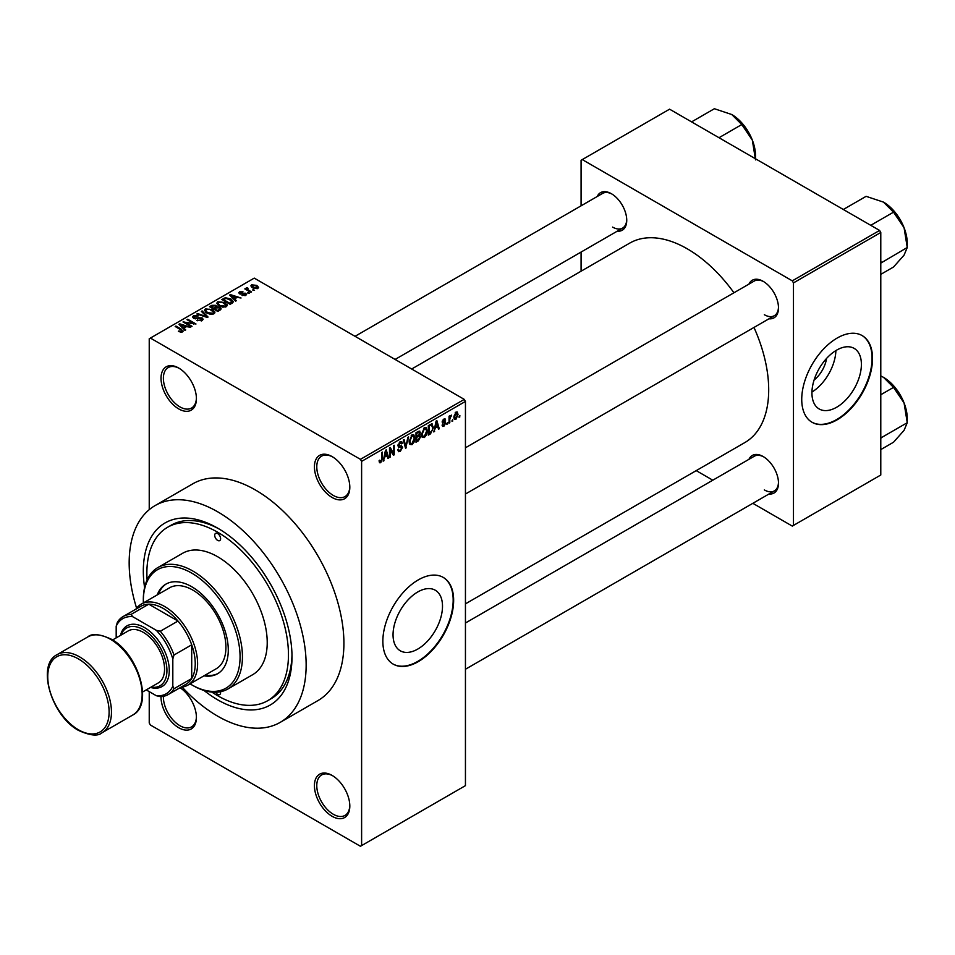 <?xml version="1.0" encoding="UTF-8"?>
<svg xmlns="http://www.w3.org/2000/svg" width="955" height="955" viewBox="0 0 955 955"><rect width="100%" height="100%" fill="white"/><g stroke="black" fill="none" stroke-linecap="round" stroke-linejoin="round"><path stroke-width="1.43" d="M332.113 497.483A25.033 14.456 60 0 1 314.422 466.828A25.033 14.456 60 0 1 332.113 456.597L332.113 456.597A25.033 14.456 60 0 1 349.817 487.265A25.033 14.456 60 0 1 332.113 497.483M332.722 456.968A23.362 13.489 -120 0 0 321.62 456.132A23.362 13.489 -120 0 0 318.039 474.85A23.362 13.489 -120 0 0 333.295 495.43A23.362 13.489 -120 0 0 344.982 496.588A23.362 13.489 -120 0 0 349.805 486.561M332.113 816.298A25.033 14.456 60 0 1 314.422 785.643A25.033 14.456 60 0 1 332.113 775.424L332.113 775.424A25.033 14.456 60 0 1 349.817 806.08A25.033 14.456 60 0 1 332.113 816.298M332.722 775.782A23.362 13.489 -120 0 0 321.62 774.947A23.362 13.489 -120 0 0 318.039 793.665A23.362 13.489 -120 0 0 333.295 814.257A23.362 13.489 -120 0 0 344.982 815.415A23.362 13.489 -120 0 0 349.805 805.387M180.065 687.696A25.033 14.456 60 0 1 196.42 717.515A25.033 14.456 60 0 1 178.728 727.734A25.033 14.456 60 0 1 161.025 696.625M163.4 696.326A23.362 13.489 -120 0 0 179.898 725.693A23.362 13.489 -120 0 0 191.585 726.851A23.362 13.489 -120 0 0 196.408 716.823M178.728 408.919A25.033 14.456 60 0 1 161.025 378.264A25.033 14.456 60 0 1 178.728 368.045L178.728 368.045A25.033 14.456 60 0 1 196.42 398.701A25.033 14.456 60 0 1 178.728 408.919M179.325 368.403A23.362 13.489 -120 0 0 168.223 367.568A23.362 13.489 -120 0 0 164.642 386.286A23.362 13.489 -120 0 0 179.898 406.878A23.362 13.489 -120 0 0 191.585 408.036A23.362 13.489 -120 0 0 196.408 397.996M417.777 649.066A34.977 20.198 120 0 0 440.625 618.243A34.977 20.198 120 0 0 435.265 590.226A34.977 20.198 120 0 0 417.777 591.957A34.977 20.198 120 0 0 394.928 622.779A34.977 20.198 120 0 0 400.288 650.797A34.977 20.198 120 0 0 417.777 649.066M418.254 661.66A50.066 28.901 120 0 0 450.951 617.539A50.066 28.901 120 0 0 443.287 577.429A50.066 28.901 120 0 0 418.254 579.912A50.066 28.901 120 0 0 385.545 624.021A50.066 28.901 120 0 0 393.221 664.131A50.066 28.901 120 0 0 418.254 661.66M392.983 664A50.066 28.901 120 0 0 417.777 661.385A50.066 28.901 120 0 0 450.414 617.491A50.066 28.901 120 0 0 443.048 577.298M748.959 284.101A21.69 12.522 60 0 1 763.152 281.319L763.152 281.319A21.69 12.522 60 0 1 778.492 307.892A21.69 12.522 60 0 1 768.99 318.791M763.749 281.689A20.019 11.556 -120 0 0 754.319 281.009L465.443 447.788M597.221 196.491A21.69 12.522 60 0 1 611.403 193.722L611.403 193.722A21.69 12.522 60 0 1 626.743 220.283A21.69 12.522 60 0 1 617.252 231.182M612.012 194.08A20.019 11.556 -120 0 0 602.581 193.411L355.045 336.315M748.959 459.319A21.69 12.522 60 0 1 763.152 456.538L763.152 456.538A21.69 12.522 60 0 1 778.492 483.111A21.69 12.522 60 0 1 768.99 493.998M763.749 456.896A20.019 11.556 -120 0 0 754.319 456.227L465.443 623.006M144.587 587.552A105.122 60.69 60 0 1 217.656 528.139A105.122 60.69 60 0 1 292.003 656.885A105.122 60.69 60 0 1 217.656 699.812A105.122 60.69 60 0 1 204.012 690.465M219.459 529.189A100.12 57.801 -120 0 0 171.136 525.214L167.603 527.267A100.12 57.801 -120 0 0 147.106 579.936M182.154 687.075A125.153 72.258 -120 0 0 217.656 716.154A125.153 72.258 -120 0 0 280.233 722.35A125.153 72.258 -120 0 0 299.416 622.075A125.153 72.258 -120 0 0 217.656 511.785A125.153 72.258 -120 0 0 155.092 505.589A125.153 72.258 -120 0 0 136.601 608.168M280.233 722.35L317.991 700.552A125.153 72.258 -120 0 0 337.175 600.265A125.153 72.258 -120 0 0 255.415 489.987A125.153 72.258 -120 0 0 192.838 483.791L155.092 505.589M465.443 603.858L744.852 442.559A115.137 66.48 -120 0 0 753.984 327.446M733.953 292.767A115.137 66.48 -120 0 0 687.278 248.825A115.137 66.48 -120 0 0 629.703 243.131L411.665 369.012M826.564 358.423A22.156 12.797 -60 0 1 814.078 380.054M836.664 407.236A34.977 20.198 120 0 0 859.512 376.413A34.977 20.198 120 0 0 854.152 348.384A34.977 20.198 120 0 0 836.664 350.115A34.977 20.198 120 0 0 813.815 380.938A34.977 20.198 120 0 0 819.175 408.967A34.977 20.198 120 0 0 836.664 407.236M811.941 392.063A34.977 20.198 120 0 0 835.888 350.569M837.129 419.818A50.066 28.901 120 0 0 869.838 375.709A50.066 28.901 120 0 0 862.162 335.587A50.066 28.901 120 0 0 837.129 338.07A50.066 28.901 120 0 0 804.432 382.179A50.066 28.901 120 0 0 812.096 422.301A50.066 28.901 120 0 0 837.129 419.818M811.869 422.158A50.066 28.901 120 0 0 836.664 419.543A50.066 28.901 120 0 0 869.301 375.649A50.066 28.901 120 0 0 861.923 335.456M452.789 419.627L452.037 421.43L452.789 419.627M449.793 419.126L449.793 422.731L449.041 423.161L449.041 416.225L449.793 415.795L449.793 416.893L451.393 415.115L449.793 419.126L449.041 418.696M447.644 422.599L446.892 424.402L447.644 422.599M445.71 422.958L443.896 426.252L442.678 426.431L442.07 425.082L442.822 424.521L443.944 425.226L444.958 423.566L442.177 422.038L443.86 419.09L445.114 418.911L445.603 420.069L443.896 420.057L442.917 421.465L445.281 421.74L445.71 422.958L443.777 421.847M442.822 424.521L443.944 425.226M442.607 423.125L442.177 422.038L444.027 423.101M444.851 420.618L443.156 419.639M442.308 421.107L443.168 421.907M435.241 428.282L433.809 431.958L436.089 421.095L436.877 420.642L439.276 428.795L438.488 429.249L437.844 426.778L434.656 427.936M424.366 437.533L422.206 437.283L421.465 434.43L424.366 427.745L426.085 427.589L427.267 430.98L426.515 434.835L424.366 437.533L421.609 435.946M412.035 444.648L409.874 444.397L409.134 441.556L412.035 434.859L413.754 434.704L414.924 438.094L414.183 441.95L412.035 444.648L409.277 443.06M379.183 461.838L380.723 462.721L379.541 462.733L379.099 460.692L379.851 460.131L380.759 461.587L381.57 460.406L381.678 452.515L382.43 452.085L382.43 458.555L380.723 462.721L379.541 462.733M379.099 460.99L380.759 461.587M360.429 459.331L464.273 399.381L465.443 401.422L465.443 785.643L361.611 845.593L361.611 461.372L360.429 459.331L150.401 338.07L149.231 338.75L149.231 509.672M465.443 401.422L361.611 461.372M384.614 457.505L383.17 461.181L385.462 450.33L386.25 449.877L388.649 458.03L387.861 458.484L387.205 456.013L384.017 457.17M390.249 449.471L390.249 457.099L389.509 457.529L389.509 447.99L390.308 447.537L393.472 453.35L393.472 445.699L394.224 445.269L394.224 454.807L393.412 455.272L389.509 449.029M401.84 447.788L398.581 447.071L397.972 445.591L400.109 441.747L401.685 441.532L402.377 443.287L401.625 443.848L400.133 442.845L398.963 446.021L401.446 445.722L402.592 447.334L400.252 451.452L398.545 451.679L397.757 449.662L398.51 449.113L399.059 450.438L400.312 450.294L401.84 447.788L399.93 446.033M399.847 441.914L401.172 442.678L399.309 442.368M399.023 446.057L397.984 445.46L400.145 445.985M408.633 436.948L405.541 448.277L403.32 440.016L404.096 439.575L405.863 446.976L407.845 437.402L408.633 436.948M419.078 434.728L420.606 436.769L418.326 440.888L415.998 442.237L415.998 432.699L419.782 431.075L420.021 435.122M431.624 423.853L433.379 427.386L430.538 433.845L428.329 435.11L428.329 425.572L432.317 423.972M458.042 414.422L455.953 419.293L454.687 419.412L453.864 416.905L455.953 412.106L457.242 411.987L458.042 414.422L457.218 413.945M459.868 415.544L459.116 417.335L459.868 415.544M149.231 691.635L149.231 722.971L150.401 725.012L360.429 846.273L361.611 845.593M254.567 290.201L252.633 289.95L254.567 290.201M249.41 293.173L247.476 292.922L249.41 293.173M236.363 300.706L235.575 301.159L229.606 295.071L230.394 294.618L241.042 297.996L237.138 297.399L234.548 298.903L236.363 300.706M227.135 305.791L227.135 304.705L226.24 306.674L222.79 307.164L219.22 305.958L216.773 303.189L217.776 301.78L224.914 302.556L227.242 305.266M214.791 312.918L214.791 311.819L213.908 313.789L210.458 314.291L206.877 313.085L204.442 310.315L205.432 308.895L212.571 309.683L214.899 312.392M202.126 320.594L196.849 320.414L201.23 319.997L201.338 318.302L193.638 318.313L192.588 316.976L193.519 315.783L198.246 315.902L194.51 316.32L194.426 317.896L202.078 317.86L203.164 319.28L202.126 320.594M201.23 320.987L201.338 318.302M194.51 316.32L194.426 318.66M185.736 329.929L184.948 330.394L178.967 324.306L179.755 323.84L190.415 327.231L186.512 326.634L183.909 328.138L185.736 329.929M464.273 399.381L254.245 278.12L150.401 338.07M180.841 332.209L178.406 331.313L181.665 331.289L181.856 330.466L175.183 326.491L175.935 326.049L181.546 329.296L182.596 331.863L180.841 332.209M181.665 332.197L181.856 330.466M183.265 331.003L182.596 331.863M192.027 326.3L191.275 326.729L183.014 321.966L193.602 323.494L186.977 319.674L187.729 319.245L195.99 324.008L185.413 322.48L192.027 326.3M208.047 317.048L207.307 317.478L196.826 313.992L197.601 313.538L206.662 316.738L201.362 311.378L202.138 310.924L208.047 317.048M220.092 310.1L217.764 311.437L209.515 306.674L211.843 305.325L215.985 305.325L216.904 306.794L219.96 307.379L221.19 308.871L220.092 310.1M216.94 306.555L216.904 307.558M232.304 303.045L230.107 304.311L221.847 299.548L225.285 297.733L230.967 298.999L233.45 301.685L232.304 303.045M245.769 295.393L242.009 295.334L244.969 294.868L245.053 293.746L239.538 293.782L238.75 292.767L239.526 291.824L242.976 291.812L240.409 292.302L240.171 293.281L245.65 293.221L246.569 294.379L245.769 295.393M244.969 295.728L245.053 293.746M240.409 292.302L240.171 294.056M251.559 291.932L250.807 292.361L244.802 288.899L246.509 289.019L246.342 287.885L247.369 287.658L248.013 288.279L247.357 289.341L251.559 291.932M246.509 289.878L246.342 288.792M247.369 287.658L247.357 290.368M257.838 288.434L252.633 287.849L250.867 285.891L251.607 284.841L256.752 285.39L258.59 287.383L257.838 288.434M879.603 230.43L880.785 232.483L793.474 282.895L792.292 280.842L879.603 230.43L669.574 109.18L581.082 160.273L581.082 205.814M581.082 252.06L581.082 271.196M793.474 282.895L793.474 525.417L792.292 526.098L752.85 503.321M712.8 480.198L696.219 470.624M793.474 525.417L880.785 475.005L880.785 232.483M792.292 280.842L582.264 159.592M764.322 314.708A20.019 11.556 -120 0 0 774.338 315.699A20.019 11.556 -120 0 0 778.48 307.188M612.585 227.099A20.019 11.556 -120 0 0 622.6 228.09A20.019 11.556 -120 0 0 626.731 219.578M764.322 489.915A20.019 11.556 -120 0 0 774.338 490.906A20.019 11.556 -120 0 0 778.48 482.406M211.855 692.1A100.12 57.801 -120 0 0 217.656 695.717A100.12 57.801 -120 0 0 267.722 700.684L271.256 698.63A100.12 57.801 -120 0 0 291.979 654.808M179.051 331.66L179.051 330.824M175.935 326.92L175.935 326.049M179.755 325.106L179.755 323.84M183.909 329.344L183.909 328.138M181.498 325.643L183.205 327.434L185.294 326.228L180.28 324.533L181.498 326.873M183.205 328.615L183.205 327.434M180.28 325.631L180.28 324.533M185.294 327.338L185.294 326.228M183.814 322.432L183.814 321.501M193.602 324.151L193.602 323.494M187.729 320.104L187.729 319.245M185.413 323.351L185.413 322.48M197.494 320.737L197.494 319.925M193.519 318.242L193.519 315.783M195.5 318.875L195.5 318.254M198.962 318.17L198.962 317.382M202.078 320.617L202.078 317.86M197.601 314.255L197.601 313.538M202.138 312.178L202.138 310.924M205.432 312.07L205.432 308.895M212.571 310.602L212.571 309.683M206.411 309.456L205.647 310.518L207.653 312.655L212.941 313.24L213.681 312.178L209.611 309.205L206.411 309.456M207.653 313.479L207.653 312.655M212.941 314.183L212.941 313.24M211.843 306.436L211.843 305.325M215.985 308.011L215.985 305.325M219.948 308.668L219.96 307.379M211.222 306.794L213.693 308.214L215.806 306.901L215.364 305.839L212.535 306.042L211.222 307.665M213.693 309.086L213.693 308.214M215.806 308.107L215.364 305.839M214.66 308.775L217.549 310.447L219.817 309.014L219.208 307.808L216.14 307.916L214.66 309.647M217.549 311.318L217.549 310.447M219.817 310.256L219.208 307.808M219.149 310.638L219.149 309.527M217.776 304.955L217.776 301.78M224.914 303.475L224.914 302.556M218.743 302.329L217.979 303.404L219.984 305.528L225.273 306.113L226.013 305.051L221.954 302.078L218.743 302.329M219.984 306.352L219.984 305.528M225.273 307.068L225.273 306.113M225.285 298.688L225.285 297.733M230.967 299.906L230.967 298.999M223.566 299.667L229.892 303.32L231.922 300.765L226.12 298.378L223.566 299.667L223.566 300.538M229.892 304.191L229.892 303.32M232.232 303.093L231.922 300.765M231.241 303.666L231.241 302.544M230.394 295.871L230.394 294.618M234.548 300.109L234.548 298.903M232.125 296.408L233.832 298.199L235.921 296.993L230.907 295.31L232.125 297.65M233.832 299.381L233.832 298.199M230.907 296.408L230.907 295.31M235.921 298.103L235.921 296.993M242.654 295.584L242.654 294.844M239.526 293.77L239.526 291.824M240.911 294.188L240.911 293.436M245.65 295.465L245.65 293.221M248.228 293.352L248.228 292.493M245.554 289.329L245.554 288.458M248.443 291L248.443 290.129M253.385 290.38L253.385 289.52M251.607 287.145L251.607 284.841M256.752 286.321L256.752 285.39M256.99 288.756L256.059 285.855L252.454 285.342L252.036 287.467M252.454 285.342L253.373 287.407L256.99 287.921L257.408 287.312L257.408 288.637M253.373 288.231L253.373 287.407M383.349 460.37L383.958 460.728M387.575 457.409L388.649 458.03M386.25 455.451L387.205 456.013M385.569 453.064L384.865 456.251L386.954 455.046L385.916 451.058L385.569 453.064L384.961 452.718M389.509 456.669L390.249 457.099M391.86 452.419L393.472 453.35M392.672 453.912L394.224 454.807M397.781 450.02L400.252 451.452M399.918 441.867L402.377 443.287M398.044 444.803L398.724 445.185M400.217 445.961L402.592 447.334M405.266 447.274L406.269 447.847M405.063 446.51L405.863 446.976M414.124 437.629L414.924 438.094M413.587 441.616L414.183 441.95M411.211 435.492L412.035 435.969L409.886 441.138L410.757 443.645L412.023 443.538L414.172 438.5L413.861 436.531L411.808 435.002M409.158 440.721L409.886 441.138M413.861 436.531L412.035 435.969M418.326 431.362L420.391 432.555M418.206 435.385L420.606 436.769M415.998 432.949L416.75 433.379L416.75 436.232L418.947 434.871L419.651 433.152L418.051 431.505M415.998 435.79L416.75 436.232M419.651 433.152L418.051 432.627L416.75 433.379M415.998 436.913L416.75 437.342L416.75 440.685L418.338 439.766L419.866 437.211L418.147 435.42M415.998 440.255L416.75 440.685M417.263 435.934L418.23 436.483L416.75 437.342M419.866 437.211L418.23 436.483M426.467 430.514L427.267 430.98M423.554 428.377L424.378 428.855L422.217 434.012L423.089 436.519L424.366 436.411L426.515 431.374L426.193 429.404L424.151 427.876M421.501 433.594L422.217 434.012M426.193 429.404L424.378 428.855M429.571 433.284L430.538 433.845M432.591 426.933L433.379 427.386M429.082 426.252L429.082 433.57L432.329 430.299L432.627 427.804L431.481 425.059L428.329 425.823M428.329 433.128L429.082 433.57M429.452 424.927L430.419 425.488M430.359 424.414L431.851 425.154L430.454 424.354M433.976 431.147L434.597 431.505M438.214 428.186L439.276 428.795M436.877 426.217L437.844 426.778M436.196 423.841L435.492 427.016L437.581 425.811L436.542 421.835L436.196 423.841L435.587 423.483M442.081 425.202L443.896 426.252M442.201 421.573L444.767 423.053M443.884 419.078L445.603 420.069M446.892 423.531L447.644 423.96M449.041 422.289L449.793 422.731M449.041 416.464L449.793 416.893M450.223 415.676L451.178 416.225M450.044 416.07L450.641 416.416M449.041 417.12L449.924 417.633M452.037 420.558L452.789 420.988M453.959 418.135L455.953 419.293M455.571 412.381L456.729 413.049L455.941 413.109L454.616 416.464L455.977 418.29L457.302 414.924L455.225 412.703M453.9 416.058L454.616 416.464M453.888 417.598L455.977 418.29M459.116 416.476L459.868 416.905M215.627 692.244A4.166 2.411 -120 0 0 217.656 694.357A4.166 2.411 -120 0 0 219.746 694.56A4.166 2.411 -120 0 0 220.51 691.73M217.656 540.399A4.166 2.411 -120 0 0 219.746 540.602A4.166 2.411 -120 0 0 220.39 537.259A4.166 2.411 -120 0 0 217.656 533.582A4.166 2.411 -120 0 0 215.579 533.379A4.166 2.411 -120 0 0 214.935 536.722A4.166 2.411 -120 0 0 217.656 540.399M203.964 675.83A51.725 29.868 -120 0 0 217.573 673.753A51.725 29.868 -120 0 0 225.499 632.305A51.725 29.868 -120 0 0 191.704 586.716A51.725 29.868 -120 0 0 165.836 584.162A51.725 29.868 -120 0 0 157.241 594.905M205.146 675.149A51.725 29.868 -120 0 0 218.146 673.406M190.081 683.852A68.414 39.501 -120 0 0 191.704 684.819A68.414 39.501 -120 0 0 240.075 656.885A68.414 39.501 -120 0 0 191.704 573.096A68.414 39.501 -120 0 0 143.322 601.029A68.414 39.501 -120 0 0 143.357 602.915M192.886 685.499L191.704 684.819L192.886 685.499A70.085 40.468 60 0 0 227.923 688.973L252.705 674.672A70.085 40.468 -120 0 0 263.449 618.506A70.085 40.468 -120 0 0 217.656 556.741A70.085 40.468 -120 0 0 182.62 553.279L157.838 567.58A70.085 40.468 60 0 1 192.886 571.054A70.085 40.468 60 0 1 238.666 632.807A70.085 40.468 60 0 1 227.923 688.973M143.322 601.029L143.322 599.668A70.085 40.468 60 0 1 157.838 567.58M267.722 700.684A100.12 57.801 -120 0 0 283.074 620.452A100.12 57.801 -120 0 0 217.656 532.221A100.12 57.801 -120 0 0 167.603 527.267M135.849 609.183A46.723 26.979 60 0 1 141.197 604.157L169.524 587.814A46.723 26.979 60 0 1 192.886 590.13A46.723 26.979 60 0 1 223.41 631.303A46.723 26.979 60 0 1 216.248 668.739L187.92 685.093A46.723 26.979 60 0 1 180.901 687.218M166.433 583.827A51.725 29.868 -120 0 0 158.423 594.225M870.757 225.32L893.534 212.165L904.063 227.708A33.58 19.386 -120 0 1 907.25 243.262L907.25 247.5L904.063 255.14L893.534 267.006L880.785 274.372M880.785 263.114L907.25 247.5L904.063 227.708A33.58 19.386 -120 0 0 883.506 202.126L893.534 212.165M881.561 262.339L880.785 261.551M843.325 209.491L866.113 196.336L883.506 202.126M141.197 604.157A46.723 26.979 60 0 1 177.212 616.679A46.723 26.979 60 0 1 197.601 663.701A46.723 26.979 60 0 1 187.92 685.093M146.222 689.904L156.31 695.717A43.381 25.045 -120 0 0 172.819 686.179L174.001 688.734A45.052 26.012 60 0 1 168.211 694.548L185.915 684.329A45.052 26.012 -120 0 0 191.704 678.516A45.052 26.012 -120 0 0 195.238 663.701A45.052 26.012 -120 0 0 191.704 644.804A45.052 26.012 -120 0 0 177.976 621.037L148.789 604.181A45.052 26.012 -120 0 0 140.863 606.294L123.159 616.512A45.052 26.012 60 0 1 131.086 614.399L132.709 616.691A43.381 25.045 -120 0 0 116.188 626.229L116.188 637.868M174.001 688.734L191.704 678.516L191.704 644.804L174.001 655.023L172.819 658.926A43.381 25.045 -120 0 0 156.31 630.324L160.285 631.255L177.976 621.037A45.052 26.012 -120 0 0 148.789 604.181L131.086 614.399M116.188 626.229L117.37 622.326A45.052 26.012 60 0 1 123.159 616.512M168.211 694.548A45.052 26.012 60 0 1 160.285 696.649L156.31 695.717M172.819 686.179L172.819 658.926M156.31 630.324L132.709 616.691M160.285 631.255A45.052 26.012 60 0 1 174.001 655.023M151.069 687.099A33.377 19.267 -120 0 0 166.6 665.79A33.377 19.267 -120 0 0 143.322 629.643A33.377 19.267 -120 0 0 121.034 635.075M120.461 635.409A35.037 20.234 60 0 1 144.503 627.59A35.037 20.234 60 0 1 169.095 666.924A35.037 20.234 60 0 1 150.496 687.433M112.571 639.969L128.304 630.873A30.035 17.345 60 0 1 143.322 632.365A30.035 17.345 60 0 1 162.947 658.831A30.035 17.345 60 0 1 158.339 682.897L142.605 691.993M880.785 438.321L881.561 437.545L880.785 436.769M880.785 449.59L893.534 442.225L904.063 430.347L907.25 422.719L881.561 437.545M904.063 402.926L907.25 422.719L907.25 418.481A33.58 19.386 -120 0 0 904.063 402.926A33.58 19.386 -120 0 0 883.506 377.344L893.534 387.384L904.063 402.926M880.785 394.737L893.534 387.384M880.785 375.936L883.506 377.344M719.008 137.711L741.796 124.556L752.325 140.11A33.58 19.386 -120 0 1 755.512 155.653L755.512 158.793M691.587 121.882L714.376 108.727L731.757 114.516A33.58 19.386 -120 0 1 752.325 140.11L755.512 159.891M731.757 114.516L741.796 124.556M181.546 330.203L181.546 329.296M197.231 318.672L197.231 317.884M215.102 308.525L215.102 307.403M223.948 299.452L223.948 298.33M242.104 294.08L242.104 293.137M381.678 458.125L382.43 458.555M397.996 445.925L399.966 447.059M404.693 445.137L405.565 445.639M417.359 440.339L418.326 440.888M417.096 432.066L418.051 432.627M79.611 656.885A45.052 26.012 60 0 1 109.037 696.589A45.052 26.012 60 0 1 102.137 732.688C98.114 736.412 90.331 735.696 78.776 730.539C51.713 716.405 36.004 664.919 57.085 654.653A45.052 26.012 60 0 1 79.611 656.885M78.429 729.775A43.381 25.045 -120 0 0 109.109 712.072A43.381 25.045 -120 0 0 78.429 658.926A43.381 25.045 -120 0 0 47.75 676.641A43.381 25.045 -120 0 0 78.429 729.775M87.764 636.949C91.74 633.225 99.523 633.941 111.126 639.098C138.177 653.232 153.898 704.718 132.817 714.985A45.052 26.012 -120 0 0 139.717 678.874A45.052 26.012 -120 0 0 110.291 639.182A45.052 26.012 -120 0 0 87.764 636.949L57.085 654.653M182.011 330.8L182.011 332.125M201.959 319.113L201.959 320.689M193.829 317.132L193.829 318.421M205.647 310.518L205.647 312.249M213.681 312.178L213.681 313.909M215.961 306.531L215.961 308.023M217.979 303.404L217.979 305.134M226.013 305.051L226.013 306.794M245.459 294.283L245.459 295.561M239.884 292.887L239.884 293.949M247.118 288.899L247.118 290.236M399.059 450.438L397.769 449.698M410.757 443.645L409.218 442.762M423.089 436.519L421.561 435.635M443.18 425.345L442.356 424.868M444.564 419.949L443.49 419.341M897.032 214.815L903.024 225.201M465.443 494.033L774.338 315.699M774.338 490.906L465.443 669.252M622.6 228.09L395.095 359.438M132.817 714.985L102.137 732.688M897.032 390.034L903.024 400.42M745.282 127.206L751.287 137.604"/></g></svg>

